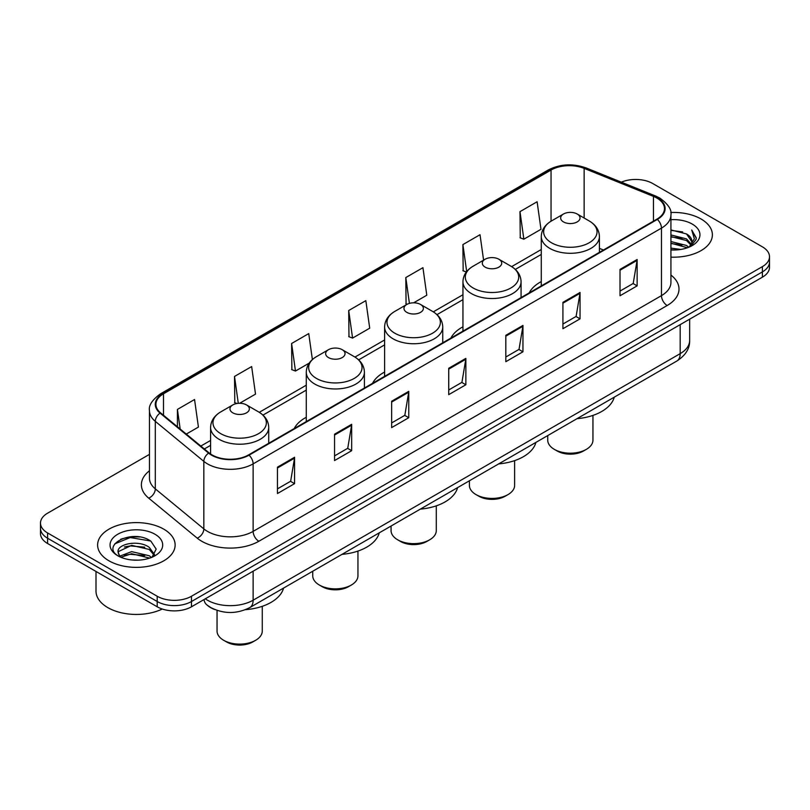 <?xml version="1.0" encoding="UTF-8"?>
<svg xmlns="http://www.w3.org/2000/svg" width="810" height="810" viewBox="0 0 810 810"><rect width="100%" height="100%" fill="white"/><g stroke="black" fill="none" stroke-linecap="round" stroke-linejoin="round"><path stroke-width="1.21" d="M306.281 417.261A42.798 24.705 0 0 0 294.233 428.531M384.608 372.033A42.798 24.705 0 0 0 372.559 383.312M462.945 326.805A42.798 24.705 0 0 0 450.897 338.084M541.272 281.586A42.798 24.705 0 0 0 529.234 292.866M214.721 609.525A24.219 13.983 180 0 1 207.897 605.748L206.793 604.827A16.149 10.803 129.5 0 1 203.978 599.572M139.603 536.99A32.299 18.65 0 0 0 120.7 539.237M149.465 454.369L47.598 513.186A24.219 13.983 0 0 0 40.5 523.068L40.5 533.618A24.219 13.983 0 0 0 47.598 543.51L157.211 606.791A24.219 13.983 0 0 0 191.474 606.791L762.402 277.172A24.219 13.983 0 0 0 769.5 267.28L769.5 262.005A24.219 13.983 0 0 1 762.402 271.897A24.219 13.983 0 0 0 769.5 262.005L769.5 256.729A24.219 13.983 0 0 0 762.402 246.847L652.789 183.556A24.219 13.983 0 0 0 621.341 182.159M40.5 523.068A24.219 13.983 0 0 0 47.598 532.96L157.211 596.251A24.219 13.983 0 0 0 191.474 596.251L191.474 601.516L762.402 271.897L191.474 601.516A24.219 13.983 0 0 1 157.211 601.516A24.219 13.983 0 0 0 191.474 601.516L191.474 606.791M47.598 532.96L47.598 538.235L157.211 601.516L47.598 538.235A24.219 13.983 0 0 1 40.5 528.343A24.219 13.983 0 0 0 47.598 538.235L47.598 543.51M701.035 218.994A38.758 22.376 0 0 0 670.741 212.493A38.758 22.376 0 0 1 701.035 218.994A38.758 22.376 0 0 1 712.385 234.809A38.758 22.376 0 0 0 701.035 218.994M163.782 529.163A38.758 22.376 0 0 0 121.54 524.313A38.758 22.376 0 0 0 97.615 544.988A38.758 22.376 0 0 0 108.965 560.814A38.758 22.376 0 0 0 151.207 565.663A38.758 22.376 0 0 0 175.132 544.988A38.758 22.376 0 0 0 163.782 529.163A38.758 22.376 0 0 0 121.54 524.313A38.758 22.376 0 0 0 97.615 544.988A38.758 22.376 0 0 0 108.965 560.814A38.758 22.376 0 0 0 151.207 565.663A38.758 22.376 0 0 0 175.132 544.988A38.758 22.376 0 0 0 163.782 529.163M656.9 198.055A25.839 14.914 180 0 1 664.463 208.605A25.839 14.914 180 0 1 656.9 219.156L248.569 454.906A25.839 14.914 180 0 1 209.132 452.911L160.603 412.897A25.839 14.914 180 0 1 155.925 404.342A25.839 14.914 180 0 1 163.488 393.792L551.043 170.039A25.839 14.914 180 0 1 584.142 168.369L653.447 196.385A25.839 14.914 180 0 1 656.9 198.055M657.356 197.792A26.487 15.289 0 0 0 653.822 196.081L584.506 168.065A26.487 15.289 0 0 0 550.587 169.776L163.033 393.528A26.487 15.289 0 0 0 160.066 413.11L208.595 453.124A26.487 15.289 0 0 0 249.024 455.169L657.356 219.419A26.487 15.289 0 0 0 657.356 197.792M277.455 467.167L277.455 493.533L294.577 483.651L294.577 457.275L277.455 467.167M277.455 488.855L290.648 481.241L294.516 458.156A6.46 3.726 -120 0 0 294.577 457.275M290.527 481.302L294.577 483.651M334.55 434.2L334.55 460.576L351.672 450.684L351.672 424.308L334.55 434.2M334.55 455.898L347.743 448.274L351.601 425.189A6.46 3.726 -120 0 0 351.672 424.308M347.622 448.345L351.672 450.684M391.645 401.244L391.645 427.609L408.767 417.717L408.767 391.351L391.645 401.244M391.645 422.931L404.828 415.317L408.696 392.222A6.46 3.726 -120 0 0 408.767 391.351M404.716 415.378L408.767 417.717M620.014 269.386L620.014 295.761L637.146 285.869L637.146 259.504L620.014 269.386M620.014 291.084L633.207 283.459L637.075 260.375A6.46 3.726 -120 0 0 637.146 259.504M633.086 283.53L637.146 285.869M562.92 302.353L562.92 328.718L580.051 318.836L580.051 292.461L562.92 302.353M562.92 324.041L576.112 316.426L579.98 293.341A6.46 3.726 -120 0 0 580.051 292.461M576.001 316.497L580.051 318.836M505.825 335.31L505.825 361.685L522.956 351.793L522.956 325.428L505.825 335.31M505.825 357.007L519.018 349.393L522.885 326.298A6.46 3.726 -120 0 0 522.956 325.428M518.906 349.454L522.956 351.793M448.73 368.277L448.73 394.652L465.861 384.76L465.861 358.384L448.73 368.277M448.73 389.964L461.923 382.35L465.791 359.265A6.46 3.726 -120 0 0 465.861 358.384M461.811 382.421L465.861 384.76M670.923 257.135A38.758 22.376 0 0 0 712.385 234.809A38.758 22.376 0 0 1 670.923 257.135M191.474 596.251L762.402 266.622A24.219 13.983 0 0 0 769.5 256.729M239.618 403.289L255.514 394.116L251.647 366.565L234.515 376.447L234.799 402.661M186.29 434.079L198.42 427.083L194.552 399.522L177.42 409.414L177.42 426.769M413.637 302.818L426.789 295.225L422.931 267.675L405.8 277.567L406.073 303.77M483.59 260.142L480.016 234.708L462.895 244.6L463.168 270.813M519.99 211.643L523.857 239.193L540.979 229.301L537.111 201.751L519.99 211.643L520.263 237.846M312.387 359.549L308.742 333.599L291.61 343.491L291.883 369.704M348.705 310.524L352.573 338.084L369.704 328.192L365.837 300.642L348.705 310.524L348.978 336.737M352.573 338.084L348.705 336.636M407.268 304.216L405.8 303.669M405.8 277.567L409.425 303.385M466.347 271.998L462.895 270.712M462.895 244.6L466.681 271.583M523.857 239.193L519.99 237.745M291.61 343.491L295.478 371.041L309.197 363.123M295.478 371.041L291.61 369.593M237.036 403.501L234.515 402.56M234.515 376.447L238.292 403.35M177.42 409.414L180.174 429.037M670.923 248.123L680.764 249.44M670.923 249.774L675.479 249.976M670.923 241.532L686.536 245.491L688.763 247.242M670.923 243.182L687.417 247.759M670.923 234.94L686.536 238.899L691.244 244.154M670.923 236.591L686.536 240.55L690.829 244.934M688.865 247.212A18.255 10.54 0 0 0 691.882 241.4A18.255 10.54 0 0 0 686.536 233.948L691.861 241.805M670.923 249.936A26.325 15.198 0 0 0 692.236 245.562A26.325 15.198 0 0 0 692.236 224.066A26.325 15.198 0 0 0 670.923 219.692M686.536 233.948L670.923 229.918M690.646 246.412L696.073 239.466L696.246 237.836L691.72 229.999L694.362 238.768L689.148 247.09M691.72 229.999L696.236 238.15M670.923 230.364L682.648 231.923M670.923 236.955L682.101 238.353M670.923 243.547L682.101 244.954M547.732 435.577L547.732 440.134A22.609 13.051 0 0 0 554.354 449.368L557.209 451.018A18.569 10.722 0 0 0 583.473 451.018L586.329 449.368A22.609 13.051 0 0 0 592.95 440.134L592.95 415.398M557.209 451.018L554.354 449.368A22.609 13.051 0 0 0 586.329 449.368M563.487 221.92A9.69 5.589 0 0 0 577.196 221.92A9.69 5.589 0 0 0 577.196 214.012L589.224 220.958A26.7 15.42 0 0 1 589.224 242.757A26.7 15.42 0 0 1 551.458 242.757A26.7 15.42 0 0 1 551.458 220.958C544.887 224.866 541.495 230.05 541.272 236.52A29.069 16.777 0 0 0 549.788 248.386A29.069 16.777 0 0 0 581.469 252.021A29.069 16.777 0 0 0 599.41 236.52C599.197 230.05 595.796 224.866 589.224 220.958L577.196 214.012A9.69 5.589 0 0 0 563.487 214.012A9.69 5.589 0 0 0 563.487 221.92M577.003 418.679A44.408 25.636 0 0 0 614.253 397.173M469.405 480.806L469.405 485.362A22.609 13.051 0 0 0 476.027 494.596L478.882 496.236A18.569 10.722 0 0 0 505.146 496.236L508.002 494.596A22.609 13.051 0 0 0 514.623 485.362L514.623 460.627M478.882 496.236L476.027 494.596A22.609 13.051 0 0 0 508.002 494.596M485.16 267.148A9.69 5.589 0 0 0 498.859 267.148A9.69 5.589 0 0 0 498.859 259.23L510.887 266.176A26.7 15.42 0 0 0 510.887 266.176A26.7 15.42 0 0 1 510.887 287.985A26.7 15.42 0 0 1 473.131 287.985A26.7 15.42 0 0 1 473.131 266.186C466.55 270.084 463.158 275.279 462.945 281.748A29.069 16.777 0 0 0 471.46 293.615A29.069 16.777 0 0 0 503.132 297.25A29.069 16.777 0 0 0 521.073 281.748C520.86 275.279 517.468 270.084 510.887 266.186L498.859 259.23A9.69 5.589 0 0 0 485.16 259.23A9.69 5.589 0 0 0 485.16 267.148M498.666 463.907A44.408 25.636 0 0 0 535.916 442.402M391.068 526.024L391.068 530.59A22.609 13.051 0 0 0 397.69 539.814L400.545 541.465A18.569 10.722 0 0 0 426.809 541.465L429.664 539.814A22.609 13.051 0 0 0 436.286 530.59L436.286 505.845M400.545 541.465L397.69 539.814A22.609 13.051 0 0 0 429.664 539.814M406.822 312.366A9.69 5.589 0 0 0 420.532 312.366A9.69 5.589 0 0 0 420.532 304.459L432.56 311.404A26.7 15.42 0 0 1 432.56 333.204A26.7 15.42 0 0 1 394.794 333.204A26.7 15.42 0 0 1 394.794 311.404C388.223 315.313 384.821 320.497 384.608 326.967A29.069 16.777 0 0 0 393.123 338.833A29.069 16.777 0 0 0 424.804 342.468A29.069 16.777 0 0 0 442.746 326.967C442.533 320.497 439.131 315.313 432.56 311.404L420.532 304.459A9.69 5.589 0 0 0 406.822 304.459A9.69 5.589 0 0 0 406.822 312.366M420.339 509.125A44.408 25.636 0 0 0 457.589 487.62M312.741 571.253L312.741 575.809A22.609 13.051 0 0 0 319.363 585.043L322.218 586.693A18.569 10.722 0 0 0 348.482 586.693L351.327 585.043A22.609 13.051 0 0 0 357.949 575.809L357.949 551.073M322.218 586.693L319.363 585.043A22.609 13.051 0 0 0 351.327 585.043M328.495 357.595A9.69 5.589 0 0 0 342.195 357.595A9.69 5.589 0 0 0 342.195 349.687L354.223 356.633A26.7 15.42 0 0 1 354.223 378.432A26.7 15.42 0 0 1 316.467 378.432A26.7 15.42 0 0 1 316.467 356.633C309.886 360.541 306.494 365.725 306.281 372.195A29.069 16.777 0 0 0 314.796 384.061A29.069 16.777 0 0 0 346.467 387.696A29.069 16.777 0 0 0 364.409 372.195C364.196 365.725 360.804 360.541 354.223 356.633L342.195 349.687A9.69 5.589 0 0 0 328.495 349.687A9.69 5.589 0 0 0 328.495 357.595M342.002 554.354A44.408 25.636 0 0 0 379.252 532.848M217.05 610.386L217.05 631.061A22.609 13.051 0 0 0 223.671 640.285L226.527 641.935A18.569 10.722 0 0 0 252.791 641.935L255.646 640.285A22.609 13.051 0 0 0 262.268 631.061L262.268 606.315M226.527 641.935L223.671 640.285A22.609 13.051 0 0 0 255.646 640.285M232.804 412.837A9.69 5.589 0 0 0 246.513 412.837A9.69 5.589 0 0 0 246.513 404.929L258.542 411.875A26.7 15.42 0 0 1 258.542 433.674A26.7 15.42 0 0 1 220.776 433.674A26.7 15.42 0 0 1 220.776 411.875C214.204 415.783 210.802 420.967 210.59 427.437A29.069 16.777 0 0 0 219.105 439.303A29.069 16.777 0 0 0 250.776 442.938A29.069 16.777 0 0 0 268.728 427.437C268.505 420.967 265.113 415.783 258.542 411.875L246.513 404.929A9.69 5.589 0 0 0 232.804 404.929A9.69 5.589 0 0 0 232.804 412.837M245.511 609.667A44.408 25.636 0 0 0 283.561 588.09M96.005 571.455L96.005 591.138A40.368 23.308 0 0 0 107.831 607.621A40.368 23.308 0 0 0 162.253 609.029M131.969 559.973L138.115 560.155M119.89 556.116L131.655 551.63L149.283 555.751L151.419 557.462M120.974 557.24L131.655 553.716L149.668 558.11M120.082 556.926L118.189 552.501A18.255 10.54 0 0 0 121.135 557.381M154.528 554.617L149.283 547.378C138.328 539.207 115.779 544.249 118.189 552.501L118.118 551.701M118.24 552.764L118.746 551.408L131.655 545.353L149.283 549.474L154.113 555.164M152.037 557.209L156.168 549.109L150.944 541.242C132.476 527.968 99.65 545.464 118.604 556.197L119.546 556.764M154.994 534.246A26.325 15.198 0 0 0 117.764 534.246A26.325 15.198 0 0 0 117.764 555.741A26.325 15.198 0 0 0 154.994 555.741A26.325 15.198 0 0 0 154.994 534.246M114.757 543.885L130.218 537.546L150.589 541.009M124.416 546.973L130.218 545.92L144.757 547.165M124.416 555.336L130.218 554.293L144.757 555.538M205.284 598.813A32.299 18.65 0 0 0 207.461 600.2A32.299 18.65 0 0 0 253.135 600.2L680.187 353.646A32.299 18.65 0 0 0 689.654 340.453C689.887 348.472 685.614 355.327 676.846 361.037L249.784 607.591A16.149 9.325 60 0 0 253.135 600.2L253.135 571.192M680.187 324.638L680.187 353.646A16.149 9.325 60 0 1 676.846 361.037M762.402 277.172L762.402 266.622M157.211 606.791L157.211 596.251M670.923 275.046A40.368 23.308 180 0 1 667.177 305.512L258.846 541.262A8.07 4.657 60 0 1 253.135 531.38L661.466 295.63A32.299 18.65 0 0 0 670.923 282.447L670.923 214.933A32.299 18.65 180 0 1 661.466 228.116A8.07 4.657 -120 0 0 657.356 219.419M258.846 541.262A40.368 23.308 180 0 1 201.751 541.262A40.368 23.308 180 0 1 197.225 538.154L148.696 498.14A40.368 23.308 180 0 1 149.465 470.782M207.461 531.38A32.299 18.65 0 0 0 253.135 531.38L253.135 463.867A32.299 18.65 180 0 1 203.836 461.376L155.307 421.362A32.299 18.65 180 0 1 149.465 410.67L149.465 478.173A32.299 18.65 0 0 0 155.307 488.865L203.836 528.889A32.299 18.65 0 0 0 207.461 531.38M670.923 214.933C671.996 209.891 668.29 204.262 659.796 198.055L655.543 195.99A8.07 3.777 112 0 0 653.822 196.081M655.543 195.99L586.237 167.974C572.862 163.235 560.166 163.924 548.147 170.029A8.07 4.657 60 0 1 550.587 169.776M163.033 393.528A8.07 4.657 -120 0 0 160.593 393.781C152.219 399.806 148.503 405.435 149.465 410.67M160.066 413.11A8.07 5.397 129.5 0 0 155.307 421.362L155.307 488.865A8.07 5.397 -50.5 0 1 148.696 498.14M586.237 167.974A8.07 3.777 112 0 0 584.506 168.065M208.595 453.124A8.07 5.397 129.5 0 0 203.836 461.376L203.836 528.889A8.07 5.397 -50.5 0 1 197.225 538.154M249.024 455.169A8.07 4.657 60 0 1 253.135 463.867L661.466 228.116L661.466 295.63A8.07 4.657 60 0 0 667.177 305.512M163.488 393.792L163.488 415.277M653.447 196.385L653.447 221.14M584.142 168.369L584.142 218.022M603.45 250.006L599.41 248.376M551.043 170.039L551.043 221.201M541.272 249.52L511.636 266.632M462.945 294.739L433.309 311.85M384.608 339.967L354.972 357.078M306.281 385.195L259.281 412.32M210.59 440.438L200.829 446.067M448.73 369.117L465.791 359.265M505.825 336.15L522.885 326.298M562.92 303.183L579.98 293.341M620.014 270.226L637.075 260.375M391.645 402.074L408.696 392.222M334.55 435.041L351.601 425.189M277.455 467.998L294.516 458.156M249.784 607.591C236.793 614.122 223.793 614.122 210.802 607.591L206.793 604.827M689.654 340.453L689.654 319.17M548.147 170.029L160.593 393.781M541.272 254.431L515.322 269.416M462.945 299.659L436.985 314.644M384.608 344.878L358.658 359.863M306.281 390.106L262.966 415.115M210.59 445.348L204.343 448.963M599.41 252.345L599.41 236.52M541.272 285.91L541.272 236.52M563.487 214.012L551.458 220.958M521.073 297.564L521.073 281.748M462.945 331.128L462.945 281.748M485.16 259.23L473.131 266.186M442.746 342.792L442.746 326.967M384.608 376.356L384.608 326.967M406.822 304.459L394.794 311.404M364.409 388.02L364.409 372.195M306.281 421.585L306.281 372.195M328.495 349.687L316.467 356.633M268.728 443.262L268.728 427.437M210.59 454.005L210.59 427.437M232.804 404.929L220.776 411.875"/></g></svg>

